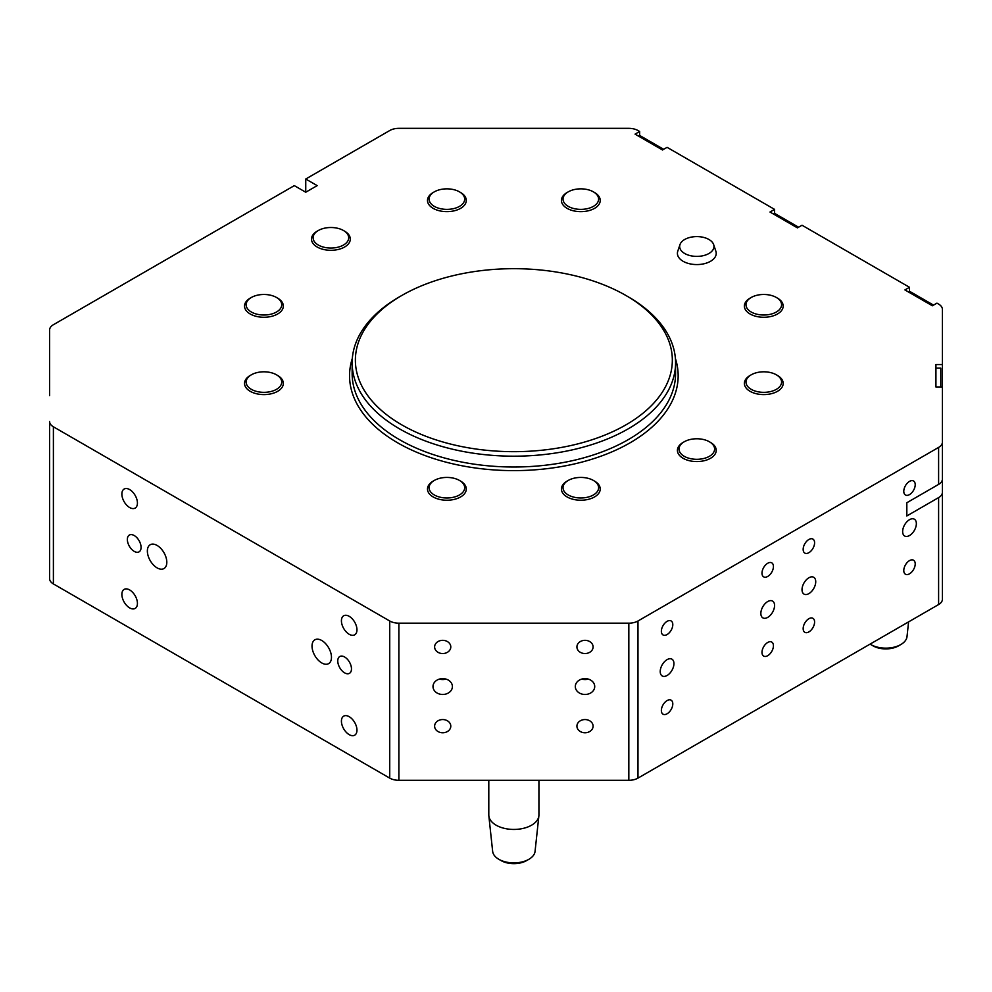 <?xml version="1.0" encoding="UTF-8"?>
<svg xmlns="http://www.w3.org/2000/svg" width="992" height="992" viewBox="0 0 992 992"><rect width="100%" height="100%" fill="white"/><g stroke="black" fill="none" stroke-linecap="round" stroke-linejoin="round"><path stroke-width="1.49" d="M432.996 686.551A9.697 7.924 180 0 0 442.705 694.474A9.697 7.924 180 0 0 452.402 686.551A9.697 7.924 180 0 0 442.705 678.627A9.697 7.924 180 0 0 432.996 686.551M439.468 679.086A9.697 7.924 180 0 0 445.941 679.086M440.721 678.801A9.213 7.527 180 0 0 444.676 678.801M575.31 686.551A9.697 7.924 180 0 0 585.007 694.474A9.697 7.924 180 0 0 594.716 686.551A9.697 7.924 180 0 0 585.007 678.627A9.697 7.924 180 0 0 575.31 686.551M581.783 679.086A9.697 7.924 180 0 0 588.244 679.086M583.036 678.801A9.213 7.527 180 0 0 586.991 678.801M434.62 646.945A8.085 6.597 180 0 0 442.705 653.542A8.085 6.597 180 0 0 450.79 646.945A8.085 6.597 180 0 0 442.705 640.336A8.085 6.597 180 0 0 434.62 646.945M576.922 726.169A8.085 6.597 180 0 0 585.007 732.766A8.085 6.597 180 0 0 593.092 726.169A8.085 6.597 180 0 0 585.007 719.56A8.085 6.597 180 0 0 576.922 726.169M434.62 726.169A8.085 6.597 180 0 0 442.705 732.766A8.085 6.597 180 0 0 450.79 726.169A8.085 6.597 180 0 0 442.705 719.56A8.085 6.597 180 0 0 434.62 726.169M576.922 646.945A8.085 6.597 180 0 0 585.007 653.542A8.085 6.597 180 0 0 593.092 646.945A8.085 6.597 180 0 0 585.007 640.336A8.085 6.597 180 0 0 576.922 646.945M49.6 449.686L49.6 464.182M909.503 535.531A9.697 5.605 120 0 0 915.839 526.975A9.697 5.605 120 0 0 914.351 519.2A9.697 5.605 120 0 0 909.503 519.684A9.697 5.605 120 0 0 903.166 528.228A9.697 5.605 120 0 0 904.654 536.002A9.697 5.605 120 0 0 909.503 535.531M808.877 593.625A9.697 5.605 120 0 0 815.213 585.069A9.697 5.605 120 0 0 813.725 577.294A9.697 5.605 120 0 0 808.877 577.778A9.697 5.605 120 0 0 802.54 586.334A9.697 5.605 120 0 0 804.028 594.109A9.697 5.605 120 0 0 808.877 593.625M767.709 617.396A9.697 5.605 120 0 0 774.045 608.84A9.697 5.605 120 0 0 772.57 601.065A9.697 5.605 120 0 0 767.709 601.549A9.697 5.605 120 0 0 761.372 610.092A9.697 5.605 120 0 0 762.86 617.867A9.697 5.605 120 0 0 767.709 617.396M667.083 675.49A9.697 5.605 120 0 0 673.419 666.934A9.697 5.605 120 0 0 671.931 659.159A9.697 5.605 120 0 0 667.083 659.643A9.697 5.605 120 0 0 660.746 668.186A9.697 5.605 120 0 0 662.234 675.961A9.697 5.605 120 0 0 667.083 675.49M767.709 655.687A8.085 4.662 120 0 0 772.991 648.557A8.085 4.662 120 0 0 771.751 642.072A8.085 4.662 120 0 0 767.709 642.481A8.085 4.662 120 0 0 762.426 649.599A8.085 4.662 120 0 0 763.666 656.084A8.085 4.662 120 0 0 767.709 655.687M767.709 576.464A8.085 4.662 120 0 0 772.991 569.334A8.085 4.662 120 0 0 771.751 562.848A8.085 4.662 120 0 0 767.709 563.258A8.085 4.662 120 0 0 762.426 570.375A8.085 4.662 120 0 0 763.666 576.86A8.085 4.662 120 0 0 767.709 576.464M667.083 634.558A8.085 4.662 120 0 0 672.365 627.428A8.085 4.662 120 0 0 671.125 620.955A8.085 4.662 120 0 0 667.083 621.352A8.085 4.662 120 0 0 661.8 628.482A8.085 4.662 120 0 0 663.04 634.954A8.085 4.662 120 0 0 667.083 634.558M667.083 713.781A8.085 4.662 120 0 0 672.365 706.651A8.085 4.662 120 0 0 671.125 700.178A8.085 4.662 120 0 0 667.083 700.575A8.085 4.662 120 0 0 661.8 707.705A8.085 4.662 120 0 0 663.04 714.178A8.085 4.662 120 0 0 667.083 713.781M808.877 631.916A8.085 4.662 120 0 0 814.159 624.786A8.085 4.662 120 0 0 812.919 618.314A8.085 4.662 120 0 0 808.877 618.71A8.085 4.662 120 0 0 803.594 625.84A8.085 4.662 120 0 0 804.834 632.313A8.085 4.662 120 0 0 808.877 631.916M808.877 552.693A8.085 4.662 120 0 0 814.159 545.563A8.085 4.662 120 0 0 812.919 539.09A8.085 4.662 120 0 0 808.877 539.487A8.085 4.662 120 0 0 803.594 546.617A8.085 4.662 120 0 0 804.834 553.09A8.085 4.662 120 0 0 808.877 552.693M909.503 494.599A8.085 4.662 120 0 0 914.785 487.469A8.085 4.662 120 0 0 913.545 480.996A8.085 4.662 120 0 0 909.503 481.393A8.085 4.662 120 0 0 904.22 488.51A8.085 4.662 120 0 0 905.46 494.996A8.085 4.662 120 0 0 909.503 494.599M909.503 573.822A8.085 4.662 120 0 0 914.785 566.692A8.085 4.662 120 0 0 913.545 560.22A8.085 4.662 120 0 0 909.503 560.616A8.085 4.662 120 0 0 904.22 567.734A8.085 4.662 120 0 0 905.46 574.219A8.085 4.662 120 0 0 909.503 573.822M401.797 424.874A158.484 91.5 0 0 0 625.915 424.874A158.484 91.5 0 0 0 625.927 295.48A158.484 91.5 0 0 0 625.915 295.48L628.209 296.806A161.708 93.36 180 0 1 675.577 362.824A161.708 93.36 180 0 1 575.744 449.078A161.708 93.36 180 0 1 399.503 428.842A161.708 93.36 180 0 1 352.148 362.824A161.708 93.36 180 0 1 399.503 296.806L401.797 295.48A158.484 91.5 0 0 0 401.797 424.874M129.642 589.93A10.999 6.349 -120 0 0 124.149 589.384A10.999 6.349 -120 0 0 122.462 598.188A10.999 6.349 -120 0 0 129.642 607.885A10.999 6.349 -120 0 0 135.148 608.431A10.999 6.349 -120 0 0 136.834 599.614A10.999 6.349 -120 0 0 129.642 589.93M349.196 716.683A10.999 6.349 -120 0 0 343.691 716.137A10.999 6.349 -120 0 0 342.017 724.954A10.999 6.349 -120 0 0 349.196 734.638A10.999 6.349 -120 0 0 354.69 735.184A10.999 6.349 -120 0 0 356.376 726.38A10.999 6.349 -120 0 0 349.196 716.683M349.196 616.33A10.999 6.349 -120 0 0 343.691 615.784A10.999 6.349 -120 0 0 342.017 624.6A10.999 6.349 -120 0 0 349.196 634.285A10.999 6.349 -120 0 0 354.69 634.83A10.999 6.349 -120 0 0 356.376 626.026A10.999 6.349 -120 0 0 349.196 616.33M129.642 489.577A10.999 6.349 -120 0 0 124.149 489.031A10.999 6.349 -120 0 0 122.462 497.848A10.999 6.349 -120 0 0 129.642 507.532A10.999 6.349 -120 0 0 135.148 508.078A10.999 6.349 -120 0 0 136.834 499.261A10.999 6.349 -120 0 0 129.642 489.577M134.218 535.531A9.697 5.605 -120 0 0 129.369 535.048A9.697 5.605 -120 0 0 127.881 542.822A9.697 5.605 -120 0 0 134.218 551.366A9.697 5.605 -120 0 0 139.066 551.85A9.697 5.605 -120 0 0 140.554 544.075A9.697 5.605 -120 0 0 134.218 535.531M344.621 657.002A9.697 5.605 -120 0 0 339.772 656.518A9.697 5.605 -120 0 0 338.284 664.293A9.697 5.605 -120 0 0 344.621 672.849A9.697 5.605 -120 0 0 349.469 673.332A9.697 5.605 -120 0 0 350.957 665.558A9.697 5.605 -120 0 0 344.621 657.002M321.755 640.497A13.752 7.936 -120 0 0 314.873 639.815A13.752 7.936 -120 0 0 312.765 650.826A13.752 7.936 -120 0 0 321.755 662.941A13.752 7.936 -120 0 0 328.625 663.623A13.752 7.936 -120 0 0 330.733 652.612A13.752 7.936 -120 0 0 321.755 640.497M157.083 545.426A13.752 7.936 -120 0 0 150.214 544.744A13.752 7.936 -120 0 0 148.106 555.768A13.752 7.936 -120 0 0 157.083 567.87A13.752 7.936 -120 0 0 163.965 568.552A13.752 7.936 -120 0 0 166.073 557.541A13.752 7.936 -120 0 0 157.083 545.426M305.747 179.019L305.747 192.225L317.18 185.628L305.747 179.019L389.732 130.535A12.933 7.465 180 0 1 398.883 128.34L628.829 128.34A12.933 7.465 180 0 1 637.98 130.535L639.642 131.49L635.066 134.131L662.507 149.978L667.083 147.337L774.578 209.386L770.003 212.028L797.444 227.875L802.02 225.234L909.503 287.296L904.927 289.937L932.381 305.784L936.944 303.143L938.606 304.098A12.933 7.465 180 0 1 942.4 309.38L942.4 479.111A12.933 7.465 180 0 1 938.606 484.394L906.824 502.746L906.824 515.952L906.824 502.746M49.6 395.61L49.6 330.001A12.933 7.465 180 0 1 53.394 324.719L294.302 185.628L305.747 192.225M942.4 432.524L942.4 442.134A12.933 7.465 180 0 1 938.606 447.417L637.98 620.992A12.933 7.465 180 0 1 628.829 623.174L398.883 623.174A12.933 7.465 180 0 1 389.732 620.992L53.394 426.796A12.933 7.465 180 0 1 49.6 421.526L49.6 578.646A12.933 7.465 0 0 0 53.394 583.928L389.732 778.112A12.933 7.465 0 0 0 398.883 780.307L628.829 780.307A12.933 7.465 0 0 0 637.98 778.112L938.606 604.55A12.933 7.465 0 0 0 942.4 599.267L942.4 492.317A12.933 7.465 180 0 1 938.606 497.6L906.824 515.952M798.585 227.218L774.578 213.354L774.578 209.386M663.66 149.321L639.642 135.445L639.642 131.49M933.522 305.114L909.503 291.251L909.503 287.296M49.6 468.968L49.6 466.934M49.6 484.344L49.6 475.726M49.6 489.85L49.6 487.035M49.6 485.398L49.6 484.679M942.4 448.694L942.4 492.317M940.788 386.967L940.788 368.131L935.927 368.131L935.927 364.56L935.927 386.967L942.4 386.967M935.927 364.56L942.4 364.56M625.915 295.48A158.484 91.5 0 0 0 401.797 295.48M598.275 197.135A17.794 10.267 0 0 0 593.402 191.853A17.794 10.267 0 0 0 568.242 191.853A17.794 10.267 0 0 0 563.369 201.103A17.794 10.267 0 0 0 584.251 209.188A17.794 10.267 0 0 0 598.275 197.135M593.402 191.853L594.543 192.51A19.406 11.21 180 0 1 599.862 198.276A19.406 11.21 180 0 1 600.234 200.434A19.406 11.21 180 0 1 582.701 211.594A19.406 11.21 180 0 1 561.782 202.604A19.406 11.21 180 0 1 561.422 200.434A19.406 11.21 180 0 1 567.102 192.51L568.242 191.853M460.288 192.361A17.794 10.267 0 0 0 459.47 191.853A17.794 10.267 0 0 0 434.31 191.853A17.794 10.267 0 0 0 433.492 205.865A17.794 10.267 0 0 0 458.589 206.857A17.794 10.267 0 0 0 460.288 192.361M459.47 191.853L460.61 192.51A19.406 11.21 180 0 1 461.503 193.068A19.406 11.21 180 0 1 466.29 200.434A19.406 11.21 180 0 1 453.704 210.924A19.406 11.21 180 0 1 432.276 207.812A19.406 11.21 180 0 1 427.49 200.434A19.406 11.21 180 0 1 433.169 192.51L434.31 191.853M336.66 228.061A17.794 10.267 0 0 0 318.32 230.516A17.794 10.267 0 0 0 325.14 247.492A17.794 10.267 0 0 0 345.997 243.214A17.794 10.267 0 0 0 343.48 230.516A17.794 10.267 0 0 0 336.66 228.061M343.48 230.516L344.621 231.173A19.406 11.21 180 0 1 350.3 239.097A19.406 11.21 180 0 1 324.62 249.699A19.406 11.21 180 0 1 311.488 239.097A19.406 11.21 180 0 1 317.18 231.173L318.32 230.516M260.499 294.674A17.794 10.267 0 0 0 251.348 297.488A17.794 10.267 0 0 0 248.236 309.578A17.794 10.267 0 0 0 267.369 314.824A17.794 10.267 0 0 0 280.947 307.743A17.794 10.267 0 0 0 276.508 297.488A17.794 10.267 0 0 0 260.499 294.674M276.508 297.488L277.648 298.146A19.406 11.21 180 0 1 283.34 306.069A19.406 11.21 180 0 1 267.679 317.056A19.406 11.21 180 0 1 244.528 306.069A19.406 11.21 180 0 1 250.207 298.146L251.348 297.488M252.228 374.331A17.794 10.267 0 0 0 251.348 374.815A17.794 10.267 0 0 0 250.939 389.087A17.794 10.267 0 0 0 275.627 389.806A17.794 10.267 0 0 0 276.508 374.815A17.794 10.267 0 0 0 252.228 374.331M276.508 374.815L277.648 375.472A19.406 11.21 180 0 1 283.34 383.396A19.406 11.21 180 0 1 276.694 391.84A19.406 11.21 180 0 1 255.899 393.588A19.406 11.21 180 0 1 244.528 383.396A19.406 11.21 180 0 1 250.207 375.472L251.348 374.815M429.437 489.688A17.794 10.267 0 0 0 450.318 497.786A17.794 10.267 0 0 0 464.343 485.72A17.794 10.267 0 0 0 459.47 480.438A17.794 10.267 0 0 0 434.31 480.438A17.794 10.267 0 0 0 429.437 489.688M459.47 480.438L460.61 481.108A19.406 11.21 180 0 1 465.93 486.861A19.406 11.21 180 0 1 466.29 489.019A19.406 11.21 180 0 1 448.768 500.179A19.406 11.21 180 0 1 427.85 491.189A19.406 11.21 180 0 1 427.49 489.019A19.406 11.21 180 0 1 433.169 481.108L434.31 480.438M567.424 494.462A17.794 10.267 0 0 0 592.522 495.442A17.794 10.267 0 0 0 594.22 480.946A17.794 10.267 0 0 0 593.402 480.438A17.794 10.267 0 0 0 568.242 480.438A17.794 10.267 0 0 0 567.424 494.462M593.402 480.438L594.543 481.108A19.406 11.21 180 0 1 595.448 481.653A19.406 11.21 180 0 1 600.234 489.019A19.406 11.21 180 0 1 587.636 499.509A19.406 11.21 180 0 1 566.209 496.397A19.406 11.21 180 0 1 561.422 489.019A19.406 11.21 180 0 1 567.102 481.108L568.242 480.438M691.064 458.763A17.794 10.267 0 0 0 711.909 454.472A17.794 10.267 0 0 0 709.392 441.775A17.794 10.267 0 0 0 702.572 439.32A17.794 10.267 0 0 0 684.232 441.775A17.794 10.267 0 0 0 691.064 458.763M709.392 441.775L710.532 442.444A19.406 11.21 180 0 1 716.224 450.356A19.406 11.21 180 0 1 690.531 460.958A19.406 11.21 180 0 1 677.412 450.356A19.406 11.21 180 0 1 683.091 442.444L684.232 441.775M767.213 392.15A17.794 10.267 0 0 0 780.803 385.07A17.794 10.267 0 0 0 776.364 374.815A17.794 10.267 0 0 0 760.356 372A17.794 10.267 0 0 0 751.204 374.815A17.794 10.267 0 0 0 748.092 386.905A17.794 10.267 0 0 0 767.213 392.15M776.364 374.815L777.505 375.472A19.406 11.21 180 0 1 783.184 383.396A19.406 11.21 180 0 1 767.523 394.382A19.406 11.21 180 0 1 744.372 383.396A19.406 11.21 180 0 1 750.064 375.472L751.204 374.815M775.484 312.48A17.794 10.267 0 0 0 776.364 297.488A17.794 10.267 0 0 0 752.085 297.005A17.794 10.267 0 0 0 751.204 297.488A17.794 10.267 0 0 0 750.783 311.761A17.794 10.267 0 0 0 775.484 312.48M776.364 297.488L777.505 298.146A19.406 11.21 180 0 1 783.184 306.069A19.406 11.21 180 0 1 776.55 314.501A19.406 11.21 180 0 1 755.755 316.262A19.406 11.21 180 0 1 744.372 306.069A19.406 11.21 180 0 1 750.064 298.146L751.204 297.488M693.296 236.803A17.149 9.908 0 0 0 679.979 244.615A17.149 9.908 0 0 0 680.028 248.521A17.149 9.908 0 0 0 700.34 256.184A17.149 9.908 0 0 0 713.657 244.615A17.149 9.908 0 0 0 713.608 244.466A17.149 9.908 0 0 0 693.296 236.803M679.979 244.615L677.759 251.236A19.406 11.21 0 0 0 677.412 253.357A19.406 11.21 0 0 0 700.798 264.331A19.406 11.21 0 0 0 716.224 253.357A19.406 11.21 0 0 0 715.864 251.236L713.657 244.615M488.796 780.307L488.796 814.965A25.06 14.471 0 0 0 488.845 815.858A25.06 14.471 0 0 0 504.99 828.506A25.06 14.471 0 0 0 531.576 825.195A25.06 14.471 0 0 0 538.879 815.858A25.06 14.471 0 0 0 538.929 814.965L538.929 780.307M488.845 815.858L492.652 851.372A21.241 12.264 0 0 0 498.84 859.295A21.241 12.264 0 0 0 528.885 859.295L528.885 859.295A21.241 12.264 0 0 0 535.06 851.372L538.879 815.858M498.84 859.295L501.121 860.61A18.017 10.404 0 0 0 526.591 860.61L528.885 859.295L526.591 860.61M900.823 644.552L898.541 645.866A18.017 10.404 0 0 1 873.059 645.866L870.778 644.552A21.241 12.264 0 0 0 900.823 644.552A21.241 12.264 0 0 0 907.01 636.641L908.585 621.885M870.071 644.118A21.241 12.264 0 0 0 870.778 644.552L873.059 645.866M639.642 135.445L638.501 136.115M909.503 291.251L908.362 291.921M774.578 213.354L773.425 214.012M935.927 386.967L935.927 368.131M352.321 358.422A164.3 94.86 0 0 0 397.68 442.841A164.3 94.86 0 0 0 590.401 459.693A164.3 94.86 0 0 0 675.391 358.422M352.148 362.824L352.148 373.649A161.708 93.36 0 0 0 399.503 439.667A161.708 93.36 0 0 0 575.744 459.904A161.708 93.36 0 0 0 675.577 373.649L675.577 362.824M938.606 447.417L938.606 484.394M53.394 426.796L53.394 583.928M389.732 620.992L389.732 778.112M398.883 623.174L398.883 780.307M628.829 623.174L628.829 780.307M637.98 620.992L637.98 778.112M938.606 497.6L938.606 604.55M625.927 295.48L628.209 296.806"/></g></svg>

